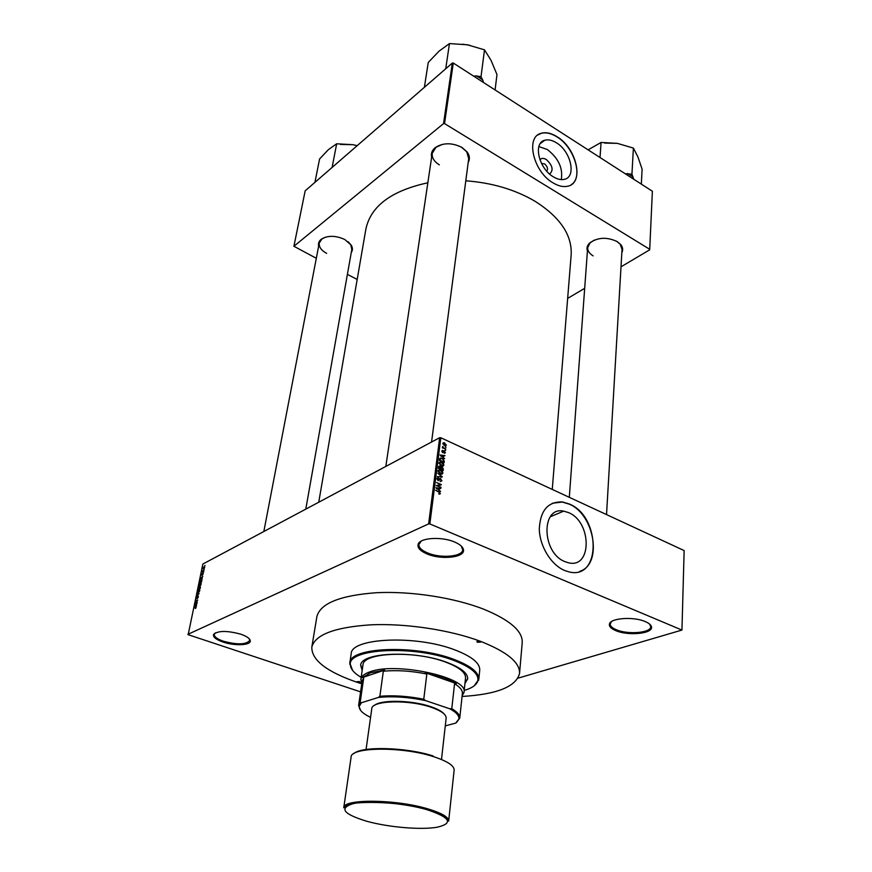 <?xml version="1.0" encoding="UTF-8"?>
<svg xmlns="http://www.w3.org/2000/svg" width="872" height="872" viewBox="0 0 872 872"><rect width="100%" height="100%" fill="white"/><g stroke="black" fill="none" stroke-linecap="round" stroke-linejoin="round"><path stroke-width="1.31" d="M615.774 630.63C611 628.614 608.896 626.39 609.463 623.981C610.498 618.019 633.726 616.395 645.28 621.594C648.921 623.153 650.97 624.864 651.428 626.739C653.619 633.595 628.439 636.211 615.774 630.63M611.534 621.572L610.16 623.992C610.16 626.096 612.22 628.014 616.351 629.748C627.993 634.871 651.155 632.887 650.73 626.652L649.586 624.069M222.938 642.01C215.962 639.536 212.844 637.007 213.585 634.424C218.022 630.554 227.145 630.489 240.945 634.238C246.82 636.331 249.937 638.522 250.275 640.8C251.005 645.411 234.568 646.087 222.938 642.01M215.308 632.876L214.24 634.358C214.109 636.745 217.15 639.034 223.395 641.225C237.348 644.909 246.111 644.67 249.686 640.517L249.261 638.784M427.062 553.949C420.119 550.962 417.165 547.703 418.189 544.172C420.042 537.697 441.821 536.345 454.661 542.035C460.002 544.346 462.945 546.918 463.457 549.731C465.245 557.535 441.363 560.162 427.062 553.949M421.231 541.12L418.887 544.444C418.734 547.572 421.656 550.417 427.662 552.957C440.709 558.614 462.542 556.761 462.716 549.818L461.244 546.025M539.942 159.816C541.425 158.028 543.55 157.941 546.319 159.543C552.663 165.484 553.753 170.312 549.589 174.019M546.755 171.174C548.259 168.906 547.507 166.454 544.488 163.816L541.567 163.544M556.456 142.823C552.172 140.152 548.292 139.291 544.793 140.239C532.868 142.757 538.776 168.547 553.339 176.82C557.372 179.261 561.045 180.101 564.337 179.338C576.675 177.103 570.986 151.357 556.456 142.823M561.274 179.599C563.138 168.231 558.472 158.192 547.278 149.494L538.874 146.583M557.164 136.795C551.311 133.122 546.003 131.955 541.229 133.274C525.184 136.762 533.239 171.686 552.957 182.815C558.363 186.074 563.268 187.208 567.694 186.216C584.491 183.251 576.839 148.404 557.164 136.795M571.356 184.635C583.488 177.212 574.354 147.281 556.99 136.915C551.137 133.252 545.828 132.086 541.065 133.405L537.741 135.051M564.969 561.655C541.556 552.837 540.869 506.033 563.715 511.134L568.566 512.616C591.794 521.794 592.273 568.762 568.544 562.8L564.969 561.655M569.405 504.038L562.538 501.967C548.052 501.411 540.302 510.414 539.299 528.966C539.583 546.036 551.017 564.805 564.533 570.452L569.056 571.912C601.418 580.207 600.808 516.551 569.405 504.038M579.749 571.367C602.868 564.228 594.573 514.273 569.187 504.136L562.32 502.054L552.314 503.242M587.434 251.016C586.442 248.193 587.139 245.566 589.516 243.125C597.538 237.282 606.759 236.759 617.18 241.566L620.788 244.64C622.837 247.299 623.186 249.981 621.834 252.695M622.03 249.338L620.243 244.291L616.624 241.25M594.094 240.16L590.104 242.83L587.673 247.67C587.564 250.842 589.363 253.567 593.102 255.867M431.64 157.167C430.801 153.428 432.043 150.213 435.39 147.499C443.379 142.55 452.274 142.561 462.095 147.521L467.261 152.12C469.725 155.674 470.041 159.118 468.21 162.465M468.711 158.628L466.716 151.761L461.343 147.095M442.453 144.349L436 147.303L432.207 153.33C431.782 157.799 434.169 161.647 439.357 164.884M318.651 246.111C318.029 243.441 318.89 241.152 321.256 239.244C327.785 235.287 335.644 235.386 344.822 239.517L351.285 245.239C352.789 247.91 352.779 250.362 351.252 252.597M325.441 237.173L321.855 239.026L319.25 243.005C318.792 246.918 321.256 250.373 326.64 253.37M552.259 489.41L571.149 255.016C572.283 235.287 560.325 217.422 535.266 201.41C515.287 189.627 492.135 182.76 465.801 180.798M311.816 647.133L316.874 616.646C320.264 603.424 340.026 595.456 376.126 592.731C410.777 590.922 454.138 597.603 483.753 609.223C509.924 620.003 522.753 631.121 522.23 642.588L519.548 673.38C520.017 662.469 506.981 651.776 480.45 641.312C450.421 630.02 406.505 623.317 371.494 624.788C335.001 627.121 315.108 634.576 311.816 647.133C311.522 660.06 326.695 671.8 357.324 682.373L361.749 683.801M681.948 630.064L684.139 550.57L440.84 437.755L429.852 523.941L681.948 630.064L518.012 678.165M204.658 567.454L203.372 569.078L203.002 568.337L204.048 566.811L204.658 567.454M203.95 570.691L202.26 571.923L202.587 570.659L202.805 571.225L203.95 570.691M203.329 573.754L201.846 575.324L202.315 573.493L201.944 574.921L203.013 573.078L203.329 573.754M201.803 580.796L201.563 581.951L199.35 583.085L201.007 579.869L201.803 580.796M200.44 587.238L200.179 588.469L197.966 589.592L199.023 586.987L200.168 586.311L200.44 587.238M199.078 593.636L196.538 596.306L198.772 593.985L197.137 593.483L199.078 593.636M197.268 602.181L194.968 603.675L197.192 600.677L195.502 601.146L197.715 600.056L195.492 603.053L197.268 602.181M195.917 607.991L195.328 608.493L195.884 607.032L194.075 607.86L195.895 606.639L195.917 607.991M429.852 523.941L428.632 523.887L439.662 437.711L202.86 564.042L188.156 634.685L360.572 691.856M428.632 523.887L187.862 634.347M196.549 605.56L194.598 605.408L197.083 603.043L195.96 605.528L196.549 605.56M198.424 596.829L197.399 598.53L197.966 596.295L196.418 598.901L197.061 596.492L196.549 598.486L198.053 595.903L198.424 596.829M199.165 591.881L198.053 592.764L197.497 591.696L199.198 589.505L199.753 590.562L199.165 591.881M200.56 585.352L199.426 586.235L198.881 585.188L200.593 582.976L201.149 584.033L200.56 585.352M202.26 578.659L200.309 578.594L202.784 576.196L201.672 578.659L202.26 578.659M203.71 571.814L203.318 572.37L203.71 571.814M204.288 569.122L203.885 569.678L204.288 569.122M205.062 565.438L204.669 565.993L205.062 565.438M446.083 447.053L445.407 446.737L446.083 447.053L445.57 447.314M445.668 450.312L444.993 449.996L445.668 450.312L445.156 450.573M444.633 458.607L440.077 454.999L445.003 455.62L443.477 455.893L443.27 457.549L444.208 458.825M442.954 466.237L441.276 465.975L438.998 462.978L440.578 461.898L443.325 463.479L443.881 465.179L442.954 466.237M441.962 474.183L440.273 473.932L437.995 470.935L439.608 469.834L442.333 471.414L442.889 473.125L441.962 474.183M441.93 480.755L440.12 481.66L441.374 480.461L440.447 479.044L438.147 480.636L437.014 478.663L438.136 477.693L438.627 478.347L437.57 478.902L438.224 480.156L440.316 478.499L441.93 480.755L440.12 481.649M440.545 491.35L435.924 487.753L440.927 488.287L439.379 488.603L439.161 490.304L440.098 491.568M439.902 494.13L438.703 493.923L439.782 493.236L439.488 492.549L435.608 490.26L438.878 491.688L440.338 493.508L439.902 494.13M441.058 487.241L436.196 485.617L440.371 484.723L436.589 482.532L441.385 484.647L437.221 485.551L440.502 487.513M442.355 476.821L437.341 476.613L441.766 476.842L437.777 473.158L442.355 476.821L441.592 477.202M443.325 469.038L443.14 470.542L438.376 468.395L439.532 465.986L440.872 467.076L442.115 466.945L443.325 469.038L442.704 469.354M444.306 461.201L444.131 462.607L439.39 460.46L439.739 458.4L442.148 458.301L444.306 461.201L443.685 461.517M445.439 452.71L444.186 453.375L444.949 452.459L444.328 451.522L442.725 452.633L441.875 451.107L442.627 450.366L442.714 452.121L444.066 450.933L445.439 452.71L444.186 453.364M445.843 448.949L442.355 447.848L442.965 447.63L442.66 446.41L443.379 447.718L445.843 448.949L445.33 449.222M446.388 445.08L444.448 445.581L442.845 443.445L443.87 442.66L446.388 445.08L445.014 445.799M652.376 191.23L649.694 249.828L652.376 191.23L453.287 63.035L444.535 123.584L443.554 123.595L452.328 63.046L305.167 190.837L293.918 246.275L316.307 258.286M443.554 123.595L293.918 246.275M357.182 279.454L347.394 274.386M649.694 249.828L621.006 266.81M584.687 288.316L567.65 298.398M649.694 249.283L444.535 123.584M427.847 182.793C391.43 190.674 370.774 206.108 365.88 229.085L318.738 502.218M452.328 63.046L453.287 63.035M351.808 249.49L350.806 244.803L348.146 241.708M439.662 437.711L440.84 437.755M439.15 494.086L440.338 493.508M440.088 488.702L440.927 488.287M438.747 488.909L439.379 488.603M437.275 488.821L438.616 489.89L438.79 488.516L436.392 488.189L436.839 489.029M439.008 485.388L440.371 484.723M440.077 485.29L441.385 484.647M436.665 485.824L437.221 485.551M437.014 478.63L438.627 477.834M437.014 479.175L437.57 478.902M438.017 480.57L438.736 480.221M439.248 479.36L440.742 478.619M441.167 477.137L441.766 476.842M440.098 470.455L440.676 470.161M440.851 474.139L442.889 473.125M438.551 471.174L441.145 473.692L442.333 472.875L440.611 470.64L439.499 470.368L437.995 471.458M438.583 466.793L439.935 466.106M440.556 467.73L442.115 466.945M438.998 468.166L440.425 468.809L440.556 467.37L439.662 466.531L438.463 468.438M440.981 469.06L442.649 469.801L442.78 468.253L441.755 467.327L440.447 469.321M438.91 470.095L439.455 469.823M440.469 468.417L441.101 468.101M441.112 462.52L441.679 462.225M441.886 466.193L443.881 465.179M439.564 463.228L442.169 465.746L443.325 464.94L441.603 462.705L440.502 462.422L439.008 463.512M441.592 458.585L442.148 458.301M440 460.231L443.641 461.877L443.205 459.5L442.071 458.781L440.295 458.737L439.477 460.503M439.488 459.708L440.109 459.381M439.553 459.119L440.295 458.737M444.24 456.012L445.003 455.62M442.856 456.22L443.477 455.893M441.417 456.067L442.736 457.146L442.911 455.805L440.545 455.435L441.003 456.285M442.42 452.459L444.175 451.554M441.886 451.031L442.998 450.453M443.259 451.685L444.469 451.053M442.496 447.107L443.14 446.769M442.769 448.045L443.379 447.718M444.186 443.216L444.753 442.922M443.336 443.685L445.211 445.33L445.897 444.84L444.72 443.412L442.867 443.924M196.178 605.953L194.598 605.408M196.516 605.724L195.96 605.528M195.165 605.462L195.971 604.405L194.794 605.484L196.473 605.909M196.505 605.789L195.731 605.517M198.565 593.985L197.137 593.483M199.797 589.897L198.958 589.603M197.748 591.565L198.413 592.252L199.503 590.693L199.078 589.908L197.748 591.565M198.315 589.058L199.034 587.336L198.729 589.21M199.23 588.6L200.004 588.208L200.048 586.725L199.644 588.742M201.192 583.379L200.342 583.085M199.143 585.047L199.808 585.722L200.887 584.164L200.473 583.39L199.143 585.047M201.879 580.185L201.007 579.869M199.699 582.561L201.388 581.689L201.421 580.153L200.004 581.275L200.102 582.703M201.89 577.635L200.506 578.659L201.617 579.052L200.309 578.594M202.217 578.855L201.672 578.659M202.141 579.073L200.876 578.616L201.672 577.558M202.206 578.932L201.443 578.659M204.702 567.051L204.048 566.811M203.231 568.228L203.677 568.599L204.168 567.116L203.231 568.228M445.276 725.886L455.74 723.095L458.879 719.029C459.37 715.759 456.339 712.337 449.799 708.783L451.783 708.685C457.353 711.955 460.013 715.095 459.74 718.103L462.389 693.513C462.672 690.362 460.056 687.103 454.552 683.724L456.296 683.583L425.209 672.683L426.833 674.012C411.213 670.884 396.706 669.958 383.32 671.233L384.65 670.088L370.447 672.781L362.654 677.49L363.722 677.817L362.174 680.858L358.621 705.328L360.169 702.429L361.39 702.745L359.231 706.44C359.133 709.961 362.698 713.503 369.913 717.067L370.578 717.285M361.836 683.158L360.91 679.212C361.39 676.225 364.398 673.773 369.935 671.843C396.03 661.532 468.733 677.631 464.013 692.237L462.138 695.823M384.65 670.088L362.654 677.49M456.296 683.583C449.124 679.048 438.769 675.418 425.209 672.683M363.722 677.817L360.169 702.429M426.833 674.012L423.77 699.224L425.623 700.63C408.521 697.066 392.782 695.998 378.394 697.437L361.39 702.745M378.394 697.437L379.876 696.27C393.359 695.137 407.998 696.129 423.77 699.224M383.32 671.233L379.876 696.27M459.74 718.103L456.448 722.583M449.799 708.783L425.623 700.63M454.552 683.724L451.783 708.685M360.55 710.288L358.621 705.328M479.971 641.465L476.81 641.661L477.54 642.283L480.69 642.086L479.971 641.465M359.646 681.588L356.953 681.675L360.398 682.155L359.646 681.588M464.961 683.474L467.675 678.917C467.904 673.184 460.896 667.647 446.682 662.295C414.342 649.967 360.343 652.343 360.681 665.401L362.185 670.492M360.746 665.053L362.283 669.783M464.209 690.428C472.046 688.117 476.57 684.956 477.802 680.956C479.175 673.903 470.956 666.982 453.168 660.191C413.426 644.931 347.198 648.615 350.37 664.856C350.566 669.042 354.163 673.217 361.172 677.402M352.615 670.404L349.814 662.982C349.334 647.253 414.712 644.332 453.713 659.308C470.706 665.761 479.077 672.41 478.804 679.277L474.248 685.774M478.804 679.277L479.742 670.088C480.025 663.112 471.698 656.376 454.77 649.869C415.933 634.751 350.762 637.879 351.187 653.847L349.814 662.982M462.062 696.466C497.073 694.352 516.224 686.646 519.548 673.38M360.91 679.212L362.97 665.031C362.665 652.496 414.396 650.207 445.385 662.022C459.043 667.156 465.757 672.476 465.539 677.991L464.013 692.237M465.027 682.765L467.697 678.569M633.737 179.218L631.938 174.215L633.399 148.087L637.89 156.84L642.108 169.19L641.334 184.112M631.938 174.215L625.224 173.735M600.012 157.505L601.081 142.452L617.376 143.368L633.399 148.087M588.11 149.842L601.081 142.452M617.376 143.368L604.721 143.084M633.116 177.005L627.644 173.474M314.923 182.368L319.588 158.966L328.417 149.613L336.668 143.793L352.833 144.676L357.149 145.7M332.112 167.435L336.668 143.793M357.193 145.668L352.833 144.676L340.538 144.458M483.557 82.524L482.707 80.017L479.676 77.837L476.341 75.908L473.66 76.147M424.37 87.331L428.261 62.424L439.052 51.154L449.451 43.6L467.261 44.755L484.505 49.846L491.056 60.386L496.975 74.578L495.089 89.947M482.707 80.017L481.006 76.736L484.505 49.846M481.006 76.736L476.341 75.908M445.734 68.779L449.451 43.6M469.975 45.333L462.585 44.2M374.339 705.47C380.737 699.475 412.02 700.074 430.899 706.712C437.842 709.089 442.366 711.628 444.48 714.332M366 749.975L371.777 708.74C371.494 700.401 408.75 699.322 431.269 707.323C441.297 710.833 446.268 714.441 446.148 718.125L441.494 759.512M438.311 491.961L438.878 491.688M438.169 480.646L439.63 479.927M440.327 477.028L440.992 476.701M438.474 467.643L439.107 467.327M442.649 452.601L443.924 451.936M196.255 606.934L195.666 606.727M427.553 808.78C441.668 813.009 448.699 817.097 448.666 821.043L445.821 817.914C442.191 815.091 435.924 812.344 427.018 809.674C397.719 800.278 348.44 801.357 347.339 805.434L343.753 807.788C342.86 798.752 395.507 799.09 427.553 808.78M366.85 821.293C388.858 827.343 421.023 830.079 437.308 827.201C453.68 823.255 450.235 817.424 426.975 809.685C404.194 803.058 368.627 800.202 353.16 803.646C338.707 808.213 343.274 814.088 366.85 821.293M448.666 821.043L454.138 770.139C454.247 765.66 447.391 761.18 433.569 756.667C402.221 746.323 350.435 746.923 351.1 757.125L343.753 807.788M353.792 753.648C361.444 746.007 406.243 747.173 433.188 756.002M610.28 623.338L609.463 623.981M214.392 633.922L213.585 634.424M419.127 543.55L418.189 544.172M540.269 143.575L544.793 140.239M563.715 511.134L550.308 516.736M590.104 242.83L589.516 243.125M436 147.303L435.39 147.499M321.855 239.026L321.256 239.244M419.116 542.744L418.996 543.638M610.226 622.684L610.193 623.404M650.784 625.344L650.752 626.063M249.861 639.579L249.763 640.124M462.912 548.117L462.814 549.011M466.716 151.761L467.261 152.12M620.243 244.291L620.788 244.64M439.259 493.574L438.703 493.835M439.946 479.295L439.096 479.709M438.136 477.693L437.145 478.194M437.657 478.575L436.992 478.902M438.507 480.243L437.929 480.527M440.316 478.499L439.466 478.924M439.608 469.834L438.071 470.618M441.145 473.692L440.48 474.019M439.532 465.986L438.692 466.411M441.603 466.782L440.545 467.316M439.226 466.76L438.54 467.098M441.221 467.599L440.534 467.948M440.578 461.898L439.074 462.661M442.169 465.746L441.515 466.073M440.938 457.931L439.662 458.596M442.627 450.366L442.006 450.693M442.42 451.107L441.864 451.402M444.066 450.933L443.51 451.216M443.87 442.66L442.922 443.161M445.211 445.33L444.6 445.647M462.705 548.891L463.457 549.731M249.719 640.059L250.275 640.8M650.665 625.987L651.428 626.739M362.087 681.424L360.855 679.855M462.324 694.09L463.904 692.869M359.231 706.44L358.588 705.612M458.879 719.029L459.697 718.386M477.802 680.956L478.597 680.334M350.37 664.856L349.737 664.061M622.172 246.983L606.531 514.578M587.673 247.67L569.307 497.323M319.25 243.005L263.835 531.517M352.19 247.343L305.789 509.128M385.827 466.433L432.207 153.33M431.564 442.028L469.071 155.826"/></g></svg>
